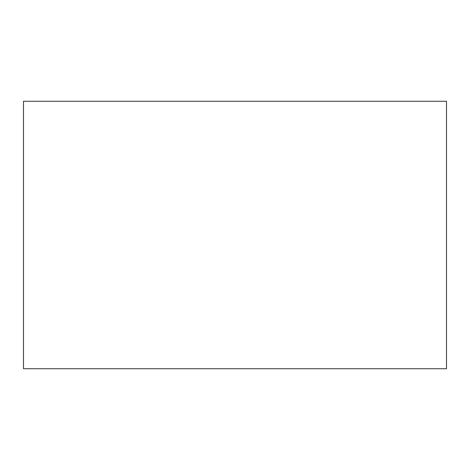 <?xml version="1.0" encoding="UTF-8"?>
<svg xmlns="http://www.w3.org/2000/svg" width="470" height="470" viewBox="0 0 470 470"><rect width="100%" height="100%" fill="white"/><g stroke="black" fill="none" stroke-linecap="round" stroke-linejoin="round"><path stroke-width="0.7" d="M446.5 101.267L23.5 101.267L23.5 368.733L446.5 368.733L446.5 101.267"/></g></svg>
